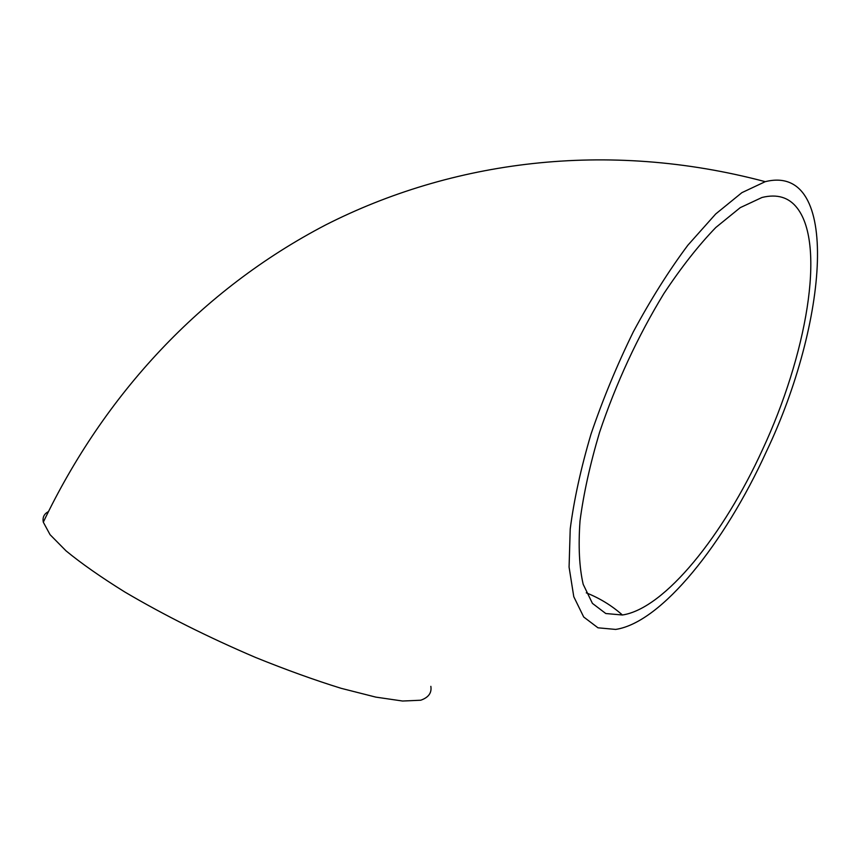 <?xml version="1.0" encoding="UTF-8"?>
<svg xmlns="http://www.w3.org/2000/svg" width="861" height="861" viewBox="0 0 861 861"><rect width="100%" height="100%" fill="white"/><g stroke="black" fill="none" stroke-linecap="round" stroke-linejoin="round"><path stroke-width="1.29" d="M430.844 686.346C431.888 692.901 428.509 697.528 420.706 700.23L402.561 701.026L375.773 697.109L341.204 688.337C314.76 680.147 286.218 669.858 255.588 657.47C207.931 637.097 164.322 615.271 124.78 591.981C100.898 577.128 81.343 563.438 66.093 550.911L50.056 534.67L43.308 522.186C42.383 517.386 44.072 513.877 48.377 511.66M766.182 452.003C724.618 543.14 661.732 622.525 615.68 629.423L597.986 627.809L583.704 617.003L573.781 596.705L569.078 567.098L570.219 529.02C573.975 499.875 580.895 468.276 590.98 434.202C602.775 399.504 616.896 365.355 633.352 331.765C650.755 299.434 668.922 270.58 687.864 245.213L715.706 213.969L741.902 192.649L765.235 181.671C841.488 162.729 827.755 323.402 766.182 452.003M762.534 449.593C723.66 534.799 665.026 608.544 622.406 615.002L605.789 613.527L592.422 603.378L583.188 584.307C579.27 567.27 578.215 546.132 580.023 520.905C583.586 493.676 590.097 464.187 599.536 432.437C616.196 382.919 637.614 336.683 663.788 293.709C681.202 267.437 698.54 245.363 715.814 227.487L740.245 207.641L762.017 197.47C777.246 193.747 789.02 197.33 797.329 208.233C826.097 245.74 806.251 355.819 762.534 449.593M43.308 522.186C104.235 394.661 201 289.877 325.792 224.861C450.916 161.298 606.004 139.353 765.235 181.671M586.255 592.831C599.773 598.223 611.827 605.617 622.406 615.002"/></g></svg>
